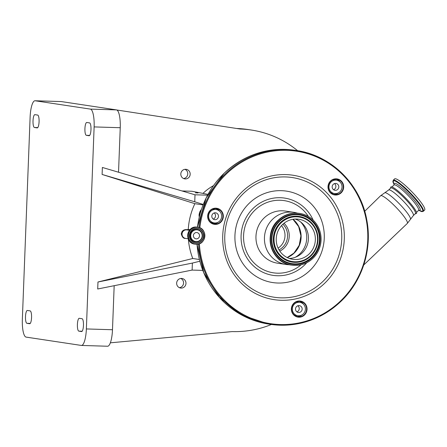 <?xml version="1.0" encoding="UTF-8"?>
<svg xmlns="http://www.w3.org/2000/svg" width="447" height="447" viewBox="0 0 447 447"><rect width="100%" height="100%" fill="white"/><g stroke="black" fill="none" stroke-linecap="round" stroke-linejoin="round"><path stroke-width="0.67" d="M196.686 229.803A5.9 5.699 -81.4 0 1 202.156 235.871A5.9 5.699 -81.4 0 1 196.233 241.592A5.9 5.699 -81.4 0 1 190.757 235.524A5.9 5.699 -81.4 0 1 196.686 229.803M199.524 235.792A3.179 3.068 -81.4 0 1 195.982 238.838A3.179 3.068 -81.4 0 1 193.389 235.603A3.179 3.068 -81.4 0 1 196.931 232.557A3.179 3.068 -81.4 0 1 199.524 235.792M303.289 313.95A6.761 6.532 98.6 0 0 299.864 302.351A6.761 6.532 98.6 0 0 292.601 311.067A6.761 6.532 98.6 0 0 303.289 313.95M299.864 302.351L297.613 302.01A6.761 6.532 98.6 0 0 296.16 301.96M299.842 305.737A3.447 3.33 98.6 0 0 295.607 308.29A3.447 3.33 98.6 0 0 298.339 312.442A3.447 3.33 98.6 0 0 299.842 305.737M296.925 311.861A3.447 3.33 98.6 0 0 297.842 305.765M294.193 315.001A6.761 6.532 98.6 0 0 295.596 315.381L297.847 315.722M302.261 303.234A6.761 6.532 -81.4 0 1 302.261 302.854M335.87 180.096A6.085 5.878 98.6 0 0 333.563 179.504M336.502 180.191A6.761 6.532 98.6 0 0 329.238 188.908A6.761 6.532 98.6 0 0 339.927 191.791A6.761 6.532 98.6 0 0 336.502 180.191L334.25 179.85A6.761 6.532 98.6 0 0 332.797 179.8M332.238 187.667A3.447 3.33 98.6 0 0 334.976 190.282A3.447 3.33 98.6 0 0 338.742 186.081A3.447 3.33 98.6 0 0 336.004 183.466A3.447 3.33 98.6 0 0 332.238 187.667M333.563 189.701A3.447 3.33 98.6 0 0 334.479 183.6M330.836 192.841A6.761 6.532 98.6 0 0 332.233 193.221L334.485 193.557M334.881 194.361A6.761 6.532 -81.4 0 1 335.446 193.629M218.17 222.193A7.772 7.51 -81.4 0 1 213.387 223.779M301.876 314.99A7.772 7.51 -81.4 0 1 297.099 316.577M338.519 192.83A7.772 7.51 -81.4 0 1 333.736 194.417M210.302 210.621A7.772 7.51 98.6 0 0 214.242 223.964A7.772 7.51 98.6 0 0 222.595 213.94A7.772 7.51 98.6 0 0 210.302 210.621M294.014 303.424A7.772 7.51 98.6 0 0 297.953 316.761A7.772 7.51 98.6 0 0 306.301 306.737A7.772 7.51 98.6 0 0 294.014 303.424M330.651 181.258A7.772 7.51 98.6 0 0 334.591 194.601A7.772 7.51 98.6 0 0 342.938 184.577A7.772 7.51 98.6 0 0 330.651 181.258M220.812 222.187A8.113 7.834 -81.4 0 1 209.727 221.852A8.113 7.834 -81.4 0 1 210.168 210.392A8.113 7.834 -81.4 0 1 221.248 210.727A8.113 7.834 -81.4 0 1 220.812 222.187M304.519 314.984A8.113 7.834 -81.4 0 1 293.439 314.649A8.113 7.834 -81.4 0 1 293.88 303.189A8.113 7.834 -81.4 0 1 304.96 303.524A8.113 7.834 -81.4 0 1 304.519 314.984M341.156 192.825A8.113 7.834 -81.4 0 1 330.076 192.484A8.113 7.834 -81.4 0 1 330.517 181.029A8.113 7.834 -81.4 0 1 341.597 181.365A8.113 7.834 -81.4 0 1 341.156 192.825M289.65 264.747A26.367 25.468 -81.4 0 1 285.979 264.468A26.367 25.468 -81.4 0 1 265.529 246.325A26.367 25.468 -81.4 0 1 272.62 219.231A26.367 25.468 -81.4 0 1 293.841 212.331A26.367 25.468 -81.4 0 1 297.434 213.152M278.632 220.265A26.161 25.272 -81.4 0 1 299.697 213.415A26.161 25.272 -81.4 0 1 319.985 231.423A26.161 25.272 -81.4 0 1 312.95 258.31A26.161 25.272 -81.4 0 1 291.891 265.155A26.161 25.272 -81.4 0 1 271.597 247.152A26.161 25.272 -81.4 0 1 278.632 220.265M336.038 179.146A7.772 7.51 -81.4 0 1 340.139 182.074M299.401 301.306A7.772 7.51 -81.4 0 1 303.502 304.234M215.689 208.509A7.772 7.51 -81.4 0 1 219.79 211.437M217.186 209.112A1.352 0.313 -73.8 0 1 216.935 209.721M215.175 208.514L216.711 208.878M214.376 209.285L214.214 209.235A6.085 5.878 98.6 0 0 212.873 208.989M216.152 209.554A6.761 6.532 98.6 0 0 208.894 218.27A6.761 6.532 98.6 0 0 219.578 221.153A6.761 6.532 98.6 0 0 216.152 209.554L213.901 209.213A6.761 6.532 98.6 0 0 212.454 209.162M217.404 218.745A3.447 3.33 98.6 0 0 215.661 212.828A3.447 3.33 98.6 0 0 211.956 217.276A3.447 3.33 98.6 0 0 217.404 218.745M213.213 219.064A3.447 3.33 98.6 0 0 214.135 212.962M201.284 209.867A6.085 5.878 98.6 0 0 199.926 212.269L199.714 212.264A6.085 6.085 0 0 1 201.379 209.576M218.985 210.464A6.761 6.532 -81.4 0 1 218.555 210.436M210.487 222.204A6.761 6.532 98.6 0 0 211.889 222.584L214.135 222.919M388.639 190.014A17.779 2.861 -134 0 1 405.535 203.491A17.779 2.861 -134 0 1 413.335 215.594L415.397 213.605A17.779 2.861 -134 0 0 407.597 201.496A17.779 2.861 -134 0 0 390.7 188.019L388.639 190.014L380.593 195.758A19.232 3.09 -134 0 1 398.875 210.336A19.232 3.09 -134 0 1 407.306 223.433L363.746 264.97M415.051 213.94L416.498 213.448A18.444 2.967 -134 0 0 408.346 200.966A18.444 2.967 -134 0 0 390.896 186.924L390.354 188.355M406.502 186.561A21.635 3.475 46 0 1 424.65 210.029L423.281 211.347A21.635 3.475 46 0 0 405.133 187.88A21.635 3.475 46 0 0 393.237 180.219L394.6 178.901A21.635 3.475 46 0 1 406.502 186.561M208 194.378L191.925 191.26L182.024 190.958M110.342 342.821L232.3 331.579A101.402 97.949 98.6 0 0 271.418 324.477M297.629 150.695A101.402 97.949 98.6 0 0 251.315 130.027A101.402 97.949 98.6 0 0 240.084 129.015L116.829 109.996M213.476 185.645A50.701 48.974 98.6 0 0 202.966 193.4M181.504 278.436A4.828 4.666 98.6 0 0 176.671 282.839A4.828 4.666 98.6 0 0 181.13 288.086A4.828 4.666 98.6 0 0 185.963 283.683A4.828 4.666 98.6 0 0 181.504 278.436M185.695 169.29A4.828 4.666 98.6 0 0 184.79 178.889A4.828 4.666 98.6 0 0 190.159 174.537A4.828 4.666 98.6 0 0 185.695 169.29M251.315 130.027L247.856 129.507A101.402 97.949 98.6 0 0 236.72 128.496M184.997 169.324A4.828 4.666 -81.4 0 1 183.605 178.537M180.8 278.47A4.828 4.666 -81.4 0 1 179.415 287.684M35.028 100.759A17.17 4.414 91.7 0 1 35.162 100.776L90.389 109.102A17.17 4.414 91.7 0 1 94.127 126.914L86.366 328.942A17.17 4.414 91.7 0 1 81.443 345.442A17.17 4.414 91.7 0 1 81.309 345.43L26.088 337.099A17.17 4.414 91.7 0 1 22.35 319.287L30.111 117.259A17.17 4.414 91.7 0 1 35.028 100.759L61.15 101.558A17.17 4.414 91.7 0 1 61.284 101.57L116.511 109.901A17.17 4.414 91.7 0 1 120.243 127.713L118.533 172.224M37.677 115.075A6.42 1.654 91.7 0 1 39.079 121.64A6.42 1.654 91.7 0 1 37.235 127.909A6.42 1.654 91.7 0 1 37.185 127.903L34.419 127.484A6.42 1.654 91.7 0 1 33.017 120.925A6.42 1.654 91.7 0 1 34.86 114.65A6.42 1.654 91.7 0 1 34.911 114.655L37.677 115.075M26.893 323.298A6.42 1.654 91.7 0 1 25.496 316.739A6.42 1.654 91.7 0 1 27.334 310.469A6.42 1.654 91.7 0 1 27.384 310.469L30.156 310.888A6.42 1.654 91.7 0 1 31.558 317.454A6.42 1.654 91.7 0 1 29.714 323.723A6.42 1.654 91.7 0 1 29.664 323.717L26.893 323.298L30.251 323.404M97.703 288.997L192.115 270.077L192.383 263.076L97.971 282.001L97.703 288.997M114.175 285.694L112.482 329.741A17.17 4.414 91.7 0 1 107.565 346.241L81.443 345.442M78.795 331.126A6.42 1.654 91.7 0 1 77.398 324.567A6.42 1.654 91.7 0 1 79.242 318.298A6.42 1.654 91.7 0 1 79.292 318.298L82.058 318.717A6.42 1.654 91.7 0 1 83.46 325.282A6.42 1.654 91.7 0 1 81.617 331.551A6.42 1.654 91.7 0 1 81.566 331.545L78.795 331.126L82.153 331.233M89.087 135.732L86.321 135.312A6.42 1.654 91.7 0 1 84.919 128.753A6.42 1.654 91.7 0 1 86.763 122.484A6.42 1.654 91.7 0 1 86.813 122.484L89.579 122.903A6.42 1.654 91.7 0 1 90.981 129.468A6.42 1.654 91.7 0 1 89.137 135.737A6.42 1.654 91.7 0 1 89.087 135.732L89.188 135.737M195.009 194.791L102.374 167.457L102.106 174.453L194.741 201.787L195.009 194.791L207.564 195.171M202.798 270.401L192.115 270.077M198.049 192.97L195.356 192.802L198.049 192.97M199.82 261.238L192.383 263.076M97.971 282.001L192.763 258.5L199.379 259.5M188.26 229.49A67.603 65.301 -81.4 0 1 194.87 203.676L102.106 174.453M192.763 258.5A67.603 65.301 -81.4 0 1 188.36 239.117M194.87 203.676L203.067 204.91M203.24 204.463L194.741 201.787M200.513 212.353L199.926 212.269L199.328 213.56L199.714 212.264M210.52 222.232L213.381 223.12A6.761 6.532 -81.4 0 1 214.694 223.701M210.816 222.477L214.359 223.74M294.735 315.431A6.085 5.878 98.6 0 0 296.719 315.548M212.744 223.567L212.744 223.025L213.381 223.12M284.018 223.254A17.036 16.455 -81.4 0 1 283.957 248.202A17.036 16.455 -81.4 0 1 279.811 251.136M282.515 224.567A20.249 19.556 -81.4 0 1 298.814 219.265A20.249 19.556 -81.4 0 1 314.515 233.2A20.249 19.556 -81.4 0 1 309.073 254.008A20.249 19.556 -81.4 0 1 292.774 259.305A20.249 19.556 -81.4 0 1 277.067 245.375A20.249 19.556 -81.4 0 1 282.515 224.567M295.305 219.069A20.249 19.556 -81.4 0 1 302.15 252.963A20.249 19.556 -81.4 0 1 289.36 258.461M189.511 230.311L186.829 229.903A4.291 4.146 98.6 0 0 182.041 234.021A4.291 4.146 98.6 0 0 185.544 238.396C183.583 238.692 182.153 237.161 181.247 233.809L182.091 231.417L183.404 230.239L185.08 229.657L190.238 229.484M196.306 227.048A8.588 8.292 -81.4 0 1 197.256 227.137L196.306 227.048C186.226 226.193 184.628 243.151 194.696 244.118A8.588 8.292 -81.4 0 1 187.718 234.882A8.588 8.292 -81.4 0 1 196.306 227.048M196.898 227.137A8.588 8.292 -81.4 0 1 197.853 227.227A8.588 8.292 -81.4 0 1 204.832 236.463A8.588 8.292 -81.4 0 1 196.244 244.291A8.588 8.292 -81.4 0 1 195.289 244.207A8.588 8.292 -81.4 0 1 188.31 234.971A8.588 8.292 -81.4 0 1 196.898 227.137M196.92 227.232A8.499 8.208 -81.4 0 1 204.804 235.971A8.499 8.208 -81.4 0 1 196.267 244.207A8.499 8.208 -81.4 0 1 188.383 235.468A8.499 8.208 -81.4 0 1 196.92 227.232M196.881 228.272A7.454 7.202 -81.4 0 1 203.798 235.938A7.454 7.202 -81.4 0 1 196.306 243.168A7.454 7.202 -81.4 0 1 189.388 235.496A7.454 7.202 -81.4 0 1 196.881 228.272M195.473 243C186.84 242.179 188.209 227.618 196.853 228.356A7.37 7.118 -81.4 0 1 203.659 236.357A7.37 7.118 -81.4 0 1 195.473 243A7.37 7.118 -81.4 0 1 196.853 228.356L197.669 228.428M197.563 228.411A7.37 7.118 -81.4 0 1 196.077 243.045A7.37 7.118 -81.4 0 1 195.367 242.984M196.032 242.05A6.387 6.169 -81.4 0 1 190.115 235.485A6.387 6.169 -81.4 0 1 196.524 229.294A6.387 6.169 -81.4 0 1 202.446 235.86A6.387 6.169 -81.4 0 1 196.032 242.05M197.479 227.171A87.88 84.885 -81.4 0 1 224.137 173.274A87.88 84.885 -81.4 0 1 294.886 150.276C268.01 146.834 244.42 154.506 224.109 173.28L206.196 197.837L197.457 227.165M199.027 227.495A87.88 84.885 -81.4 0 1 225.696 173.509A87.88 84.885 -81.4 0 1 296.445 150.51A87.88 84.885 -81.4 0 1 364.612 210.984A87.88 84.885 -81.4 0 1 340.977 301.306A87.88 84.885 -81.4 0 1 270.228 324.31A87.88 84.885 -81.4 0 1 198.563 244.023M199.826 227.791A87.204 84.237 -81.4 0 1 226.311 174.028A87.204 84.237 -81.4 0 1 345.436 177.66A87.204 84.237 -81.4 0 1 340.709 300.842A87.204 84.237 -81.4 0 1 252.136 318.644A87.204 84.237 -81.4 0 1 199.373 243.76M242.24 191.685A62.915 60.775 -81.4 0 1 328.187 194.305A62.915 60.775 -81.4 0 1 324.773 283.18A62.915 60.775 -81.4 0 1 238.827 280.56A62.915 60.775 -81.4 0 1 242.24 191.685M243.554 193.383A60.529 58.468 -81.4 0 1 326.237 195.909A60.529 58.468 -81.4 0 1 322.957 281.403A60.529 58.468 -81.4 0 1 240.274 278.883A60.529 58.468 -81.4 0 1 243.554 193.383M249.275 203.229A46.237 44.661 -81.4 0 1 312.431 205.151A46.237 44.661 -81.4 0 1 309.922 270.463A46.237 44.661 -81.4 0 1 246.766 268.535A46.237 44.661 -81.4 0 1 249.275 203.229M306.743 262.735A39.062 37.732 -81.4 0 1 304.457 265.132A39.062 37.732 -81.4 0 1 251.097 263.507A39.062 37.732 -81.4 0 1 253.214 208.324A39.062 37.732 -81.4 0 1 313.174 220.108M301.11 264.786A36.503 35.263 -81.4 0 1 252.175 260.908A36.503 35.263 -81.4 0 1 254.896 210.185A36.503 35.263 -81.4 0 1 308.396 216.488M285.979 264.468L277.503 263.188A26.367 25.468 -81.4 0 1 257.047 245.045A26.367 25.468 -81.4 0 1 264.138 217.952A26.367 25.468 -81.4 0 1 285.365 211.051L293.841 212.331M278.246 220.203A26.161 25.272 -81.4 0 1 299.306 213.359C291.299 212.336 284.27 214.621 278.224 220.209C262.596 233.842 271.245 263.115 291.505 265.099A26.161 25.272 -81.4 0 1 271.212 247.096A26.161 25.272 -81.4 0 1 278.246 220.203M294.886 150.276L296.445 150.51C331.272 155.243 360.919 184.684 366.875 220.438C372.362 249.487 362.238 281.135 341.005 301.3C320.695 320.074 297.104 327.746 270.228 324.31L268.669 324.075A87.88 84.885 -81.4 0 1 197.038 244.274M214.124 208.637A1.352 1.307 -81.4 0 1 213.515 209.062M199.384 216.544A6.085 5.878 98.6 0 1 199.541 213.56L200.139 213.649M413.335 215.594L410.447 219.36A18.506 2.973 -134 0 0 402.239 206.877A18.506 2.973 -134 0 0 384.772 192.763M391.958 186.952L394.019 184.957A17.679 2.844 46 0 1 403.742 191.221A17.679 2.844 46 0 1 418.571 210.397L419.018 210.185L418.722 210.112M394.232 184.617A18.567 2.984 46 0 1 404.513 190.025A18.567 2.984 46 0 1 417.526 204.352A18.567 2.984 46 0 1 418.923 210.196M394.187 184.734L393.583 183.505A21.277 3.42 46 0 1 404.826 188.36A21.277 3.42 46 0 1 420.476 205.843A21.277 3.42 46 0 1 420.012 210.883L423.281 211.347M37.771 127.591L34.419 127.484M61.284 101.57L35.162 100.776M116.511 109.901L90.389 109.102M112.482 329.741L86.366 328.942M89.674 135.419L86.321 135.312M120.243 127.713L94.127 126.914M302.708 303.278A5.409 5.224 98.6 0 0 302.736 303.558M279.252 220.952A25.216 24.356 -81.4 0 1 313.699 222.003A25.216 24.356 -81.4 0 1 312.33 257.623A25.216 24.356 -81.4 0 1 277.889 256.572A25.216 24.356 -81.4 0 1 279.252 220.952M279.498 221.304A24.714 23.875 -81.4 0 1 313.258 222.332A24.714 23.875 -81.4 0 1 311.917 257.243A24.714 23.875 -81.4 0 1 278.157 256.215A24.714 23.875 -81.4 0 1 279.498 221.304M311.788 257.159A24.613 23.775 -81.4 0 1 278.163 256.137A24.613 23.775 -81.4 0 1 279.498 221.366A24.613 23.775 -81.4 0 1 313.123 222.394A24.613 23.775 -81.4 0 1 311.788 257.159M310.805 256.07A23.115 22.328 -81.4 0 1 279.23 255.108A23.115 22.328 -81.4 0 1 280.481 222.461A23.115 22.328 -81.4 0 1 312.056 223.422A23.115 22.328 -81.4 0 1 310.805 256.07M280.615 222.545A23.009 22.227 -81.4 0 1 312.051 223.5A23.009 22.227 -81.4 0 1 310.799 256.008A23.009 22.227 -81.4 0 1 279.364 255.047A23.009 22.227 -81.4 0 1 280.615 222.545M281.029 222.919A22.512 21.747 -81.4 0 1 311.777 223.858A22.512 21.747 -81.4 0 1 310.559 255.656A22.512 21.747 -81.4 0 1 279.805 254.717A22.512 21.747 -81.4 0 1 281.029 222.919M281.498 225.618A14.924 14.416 -81.4 0 1 280.375 246.336A14.924 14.416 -81.4 0 1 278.101 248.13M279.034 249.912A15.919 15.377 98.6 0 0 282.644 247.303A15.919 15.377 98.6 0 0 282.912 224.193M300.552 221.885A22.311 21.551 -81.4 0 1 299.814 253.907A22.311 21.551 -81.4 0 1 295.21 257.316M293.036 219.287A22.311 21.551 -81.4 0 1 294.204 253.058A22.311 21.551 -81.4 0 1 287.265 257.584M185.544 238.396L188.232 238.799M194.696 244.118L196.244 244.291C206.318 245.146 207.916 228.188 197.853 227.227L197.256 227.137M333.635 179.482L334.188 179.565M299.697 213.415L299.306 213.359M291.891 265.155L291.505 265.099M197.015 244.274L203.743 272.759L219.214 297.255L241.698 315.023L268.669 324.075M212.917 208.972L213.37 209.04M410.447 219.36L407.306 223.433M416.509 212.386L418.571 210.397M394.019 184.957L394.248 184.522L394.31 184.823M418.805 210.241L420.012 210.883M393.583 183.505L393.237 180.219M364.713 211.269L380.593 195.758M199.328 213.56A6.085 6.085 0 0 0 199.295 216.929M294.769 315.459L295.204 315.526M287.192 257.55L293.942 253.114L299.222 245.258L300.904 235.832L298.663 226.612L292.958 219.298"/></g></svg>
